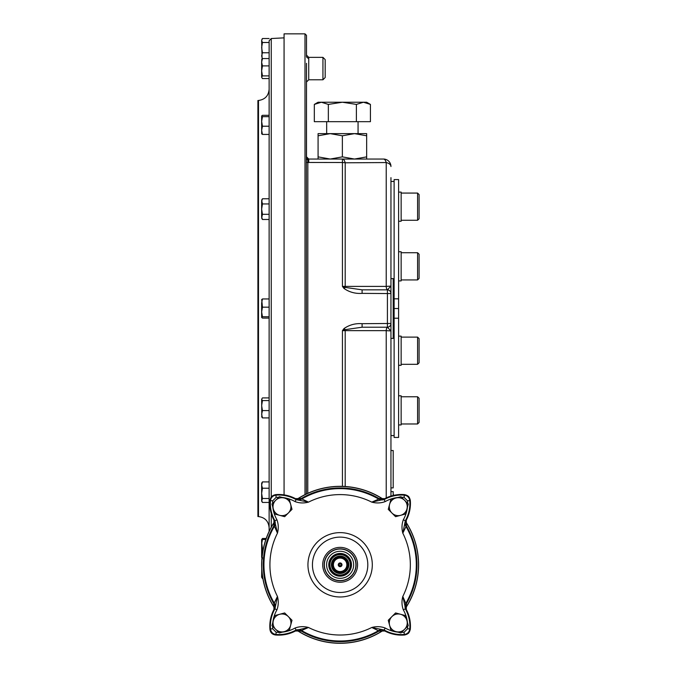 <?xml version="1.0" encoding="UTF-8"?>
<svg xmlns="http://www.w3.org/2000/svg" width="677" height="677" viewBox="0 0 677 677"><rect width="100%" height="100%" fill="white"/><g stroke="black" fill="none" stroke-linecap="round" stroke-linejoin="round"><path stroke-width="1.02" d="M345.414 570.093A7.472 7.472 0 0 1 333.879 560.7A7.472 7.472 0 0 1 343.577 558.178A7.472 7.472 0 0 0 335.403 570.601A7.472 7.472 0 0 0 345.414 570.093A7.472 7.472 0 0 0 345.414 559.524A7.472 7.472 0 0 0 334.844 559.524A7.472 7.472 0 0 0 334.844 570.093A7.472 7.472 0 0 0 345.414 570.093L346.751 568.265A7.472 7.472 0 0 0 346.751 561.351A7.472 7.472 0 0 1 346.751 568.265L345.414 570.093A7.472 7.472 0 0 0 346.412 568.849A7.472 7.472 0 0 1 345.414 570.093M344.17 558.525A7.472 7.472 0 0 1 345.414 559.524A7.472 7.472 0 0 0 344.17 558.525M345.422 559.532A7.472 7.472 0 0 1 346.412 560.768A7.472 7.472 0 0 0 345.422 559.532M345.524 570.212A7.633 7.633 0 0 1 332.754 566.784A7.633 7.633 0 0 1 342.105 557.433A7.633 7.633 0 0 1 345.524 570.212M345.964 570.652A8.259 8.259 0 0 1 332.145 566.945A8.259 8.259 0 0 1 342.266 556.832A8.259 8.259 0 0 1 345.964 570.652A8.259 8.259 0 0 1 332.145 566.945A8.259 8.259 0 0 1 342.266 556.832A8.259 8.259 0 0 1 345.964 570.652M346.269 570.948A8.683 8.683 0 0 1 333.989 570.948A8.683 8.683 0 0 1 333.989 558.669A8.683 8.683 0 0 1 346.269 558.669A8.683 8.683 0 0 1 346.269 570.948M333.964 558.643A8.716 8.716 0 0 1 348.545 562.553A8.716 8.716 0 0 1 337.874 573.224A8.716 8.716 0 0 1 333.964 558.643M347.335 572.023A10.197 10.197 0 0 0 342.765 554.962A10.197 10.197 0 0 0 330.274 567.444A10.197 10.197 0 0 0 347.335 572.023A10.231 10.231 0 0 1 330.241 567.453A10.231 10.231 0 0 1 342.774 554.928A10.231 10.231 0 0 1 347.36 572.04M348.054 572.734A11.213 11.213 0 0 1 329.293 567.707A11.213 11.213 0 0 1 343.027 553.981A11.213 11.213 0 0 1 348.054 572.734M347.944 572.624A11.052 11.052 0 0 1 329.445 567.673A11.052 11.052 0 0 1 342.985 554.133A11.052 11.052 0 0 1 347.944 572.624M289.316 630.27L279.313 632.944L271.985 625.624L274.667 615.621L284.67 612.939L288.334 616.603A8.97 8.97 0 0 1 290.653 625.269L289.316 630.27M291.999 620.259L288.334 616.603A8.97 8.97 0 0 0 273.33 620.623A8.97 8.97 0 0 0 284.315 631.607A8.97 8.97 0 0 0 290.653 625.269L291.999 620.259M405.582 615.621L408.265 625.624L400.945 632.944L390.934 630.27L388.26 620.259L391.915 616.603A8.97 8.97 0 0 1 400.581 614.276L405.582 615.621M395.58 612.939L391.915 616.603A8.97 8.97 0 0 0 395.935 631.607A8.97 8.97 0 0 0 406.928 620.623A8.97 8.97 0 0 0 400.581 614.276L395.58 612.939M390.934 499.347L400.945 496.673L408.265 503.993L405.582 513.995L395.58 516.678L391.915 513.014A8.97 8.97 0 0 1 389.597 504.357L390.934 499.347M388.26 509.358L391.915 513.014A8.97 8.97 0 0 0 406.928 508.994A8.97 8.97 0 0 0 395.935 498.01A8.97 8.97 0 0 0 389.597 504.357L388.26 509.358M274.667 513.995L271.985 503.993L279.313 496.673L289.316 499.347L291.999 509.358L288.334 513.014A8.97 8.97 0 0 1 279.669 515.341L274.667 513.995M284.67 516.678L288.334 513.014A8.97 8.97 0 0 0 284.315 498.01A8.97 8.97 0 0 0 273.33 508.994A8.97 8.97 0 0 0 279.669 515.341L284.67 516.678M348.164 572.852A11.374 11.374 0 0 0 343.07 553.828A11.374 11.374 0 0 0 329.14 567.749A11.374 11.374 0 0 0 348.164 572.852M407.452 507.014A33.08 33.08 0 0 1 403.357 519.716L405.303 520.825L405.718 520.342A5.983 5.975 -91 0 0 405.811 526.215A76.188 76.188 0 0 1 405.811 603.402L406.175 603.419A76.501 76.501 0 0 0 406.175 526.198L402.807 533.171A70.205 70.205 0 0 1 402.807 596.445L405.811 603.402A5.983 5.975 -89 0 0 405.718 609.275L402.807 596.445C401.554 601.091 401.74 605.577 403.357 609.901L405.303 608.792A35.322 35.322 0 0 1 409.78 628.975L410.186 629.466A35.771 35.771 0 0 0 406.073 609.258L405.718 609.275M397.915 632.14A33.08 33.08 0 0 1 385.213 628.036L384.113 629.982L384.595 630.397A5.983 5.975 -1 0 0 378.714 630.499A76.188 76.188 0 0 1 301.536 630.499L301.519 630.854A76.501 76.501 0 0 0 378.731 630.854L371.766 627.486A70.205 70.205 0 0 1 308.492 627.486L301.536 630.499A5.983 5.975 1 0 0 295.654 630.397L308.492 627.486C303.838 626.233 299.352 626.42 295.037 628.036L296.137 629.982A35.322 35.322 0 0 1 275.954 634.467L275.471 634.874A35.771 35.771 0 0 0 295.671 630.752L295.654 630.397M282.334 497.477A33.08 33.08 0 0 1 295.037 501.581L296.137 499.634L295.654 499.22A5.983 5.975 179 0 0 301.536 499.118A76.188 76.188 0 0 1 378.714 499.118L378.731 498.763A76.501 76.501 0 0 0 301.519 498.763L308.492 502.131A70.205 70.205 0 0 1 371.766 502.131L378.714 499.118A5.983 5.975 -179 0 0 384.595 499.22L371.766 502.131C376.412 503.383 380.897 503.197 385.213 501.581L384.113 499.634A35.322 35.322 0 0 1 404.296 495.149L404.787 494.743A35.771 35.771 0 0 0 384.578 498.864L384.595 499.22M272.797 622.603A33.08 33.08 0 0 1 276.901 609.901L274.947 608.792L274.532 609.275A5.983 5.975 89 0 0 274.439 603.402A76.188 76.188 0 0 1 274.439 526.215L274.075 526.198A76.501 76.501 0 0 0 274.075 603.419L277.452 596.445A70.205 70.205 0 0 1 277.452 533.171L274.439 526.215A5.983 5.975 91 0 0 274.532 520.342L277.452 533.171C278.696 528.525 278.518 524.04 276.901 519.716L274.947 520.825A35.322 35.322 0 0 1 270.47 500.642L270.064 500.151A35.771 35.771 0 0 0 274.177 520.359L274.532 520.342M385.213 628.036C380.897 626.42 376.412 626.233 371.766 627.486L384.113 629.982A35.322 35.322 0 0 0 404.296 634.467L404.787 634.874A35.771 35.771 0 0 1 384.578 630.752L384.595 630.397M404.118 632.233L407.546 628.798L409.78 628.975C409.297 632.149 407.469 633.977 404.296 634.467L404.118 632.233A33.08 33.08 0 0 1 401.554 632.335M403.357 519.716C401.74 524.04 401.554 528.525 402.807 533.171L405.303 520.825A35.322 35.322 0 0 0 409.78 500.642L410.186 500.151A35.771 35.771 0 0 1 406.073 520.359L405.718 520.342M407.546 500.819L404.118 497.383L404.296 495.149C407.461 495.64 409.289 497.468 409.78 500.642L407.546 500.819A33.08 33.08 0 0 1 407.647 503.383M295.037 501.581C299.352 503.197 303.838 503.383 308.492 502.131L296.137 499.634A35.322 35.322 0 0 0 275.954 495.149L275.471 494.743A35.771 35.771 0 0 1 295.671 498.864L295.654 499.22M276.131 497.383L272.704 500.819L270.47 500.642C270.952 497.468 272.789 495.64 275.954 495.149L276.131 497.383A33.08 33.08 0 0 1 278.696 497.282M276.901 609.901C278.518 605.577 278.696 601.091 277.452 596.445L274.947 608.792A35.322 35.322 0 0 0 270.47 628.975L270.064 629.466A35.771 35.771 0 0 1 274.177 609.258L274.532 609.275M272.704 628.798L276.131 632.233L275.954 634.467C272.789 633.977 270.961 632.149 270.47 628.975L272.704 628.798A33.08 33.08 0 0 1 272.603 626.233M410.186 629.466C409.678 632.563 407.876 634.366 404.787 634.874M406.175 526.198L406.073 520.359M404.787 494.743C407.884 495.251 409.687 497.053 410.186 500.151M384.578 498.864L378.731 498.763M301.519 498.763L295.671 498.864M270.064 500.151C270.572 497.053 272.374 495.251 275.471 494.743M274.177 520.359L274.075 526.198M274.075 603.419L274.177 609.258M275.471 634.874C272.366 634.366 270.563 632.563 270.064 629.466M295.671 630.752L301.519 630.854M378.731 630.854L384.578 630.752M406.073 609.258L406.175 603.419M333.499 561.351L334.844 559.524M338.805 566.133A1.87 1.87 0 0 1 339.642 563.002A1.87 1.87 0 0 1 341.927 565.295A1.87 1.87 0 0 1 338.805 566.133M335.369 560.048A6.728 6.728 0 0 0 338.382 571.303A6.728 6.728 0 0 0 346.624 563.069A6.728 6.728 0 0 0 335.369 560.048M340.785 564.144A0.931 0.931 0 0 1 340.785 565.473A0.931 0.931 0 0 1 339.465 565.473A0.931 0.931 0 0 1 339.465 564.144A0.931 0.931 0 0 1 340.785 564.144M378.968 631.108A76.839 76.839 0 0 1 301.29 631.108L295.477 630.981A35.873 35.873 0 0 1 275.361 634.967C272.281 634.459 270.478 632.665 269.971 629.576A35.873 35.873 0 0 1 273.957 609.461L273.83 603.647A76.839 76.839 0 0 1 273.83 525.97L273.957 520.156A35.873 35.873 0 0 1 269.971 500.041L271.714 496.351L275.361 494.65A35.873 35.873 0 0 1 295.477 498.636L301.29 498.509A76.839 76.839 0 0 1 378.968 498.509L384.781 498.636A35.873 35.873 0 0 1 404.897 494.65L408.586 496.402L410.279 500.041A35.873 35.873 0 0 1 406.293 520.156L406.42 525.97A76.839 76.839 0 0 1 406.42 603.647L406.293 609.461A35.873 35.873 0 0 1 410.279 629.576L408.586 633.215L404.897 634.967A35.873 35.873 0 0 1 384.781 630.981L378.968 631.108M297.059 630.414A78.481 78.481 0 0 0 383.199 630.414A78.481 78.481 0 0 1 297.059 630.414M405.726 607.878A78.481 78.481 0 0 0 405.726 521.739A78.481 78.481 0 0 1 405.726 607.878M383.199 499.203A78.481 78.481 0 0 0 297.059 499.203A78.481 78.481 0 0 1 383.199 499.203M274.523 521.739A78.481 78.481 0 0 0 274.523 607.878A78.481 78.481 0 0 1 274.523 521.739M393.752 495.344L393.379 494.625L393.379 495.429M393.379 494.625L393.193 493.88M390.951 338.415L390.951 278.628L393.193 278.628L393.193 338.415L390.951 338.415M390.951 323.547A3.74 3.707 -0 0 1 387.413 327.245L390.951 330.943L386.228 330.647A3.74 1.379 -90 0 1 387.413 327.245L387.413 289.798A3.74 3.707 0 0 1 390.951 293.496L390.951 496.089M393.193 495.471L393.193 491.637L390.951 491.637L390.951 487.897L393.193 487.897L393.193 450.527L390.951 450.527L390.951 439.415M390.951 177.636L390.951 293.496M284.069 494.895L284.069 33.85L304.997 33.85L304.997 494.633M358.412 162.725L386.228 162.556L386.228 286.396L390.951 286.1L387.413 289.798A3.74 1.379 90 0 1 386.228 286.396L342.435 286.405L343.984 288.453C349.357 292.193 355.4 293.826 362.102 293.369L362.102 289.841L387.21 289.841A3.74 3.74 0 0 1 390.951 293.573L362.102 293.369M306.495 63.333L306.495 158.545L306.495 156.802L308.737 159.044L383.478 159.044A7.472 3.25 90 0 1 386.228 162.556L345.194 162.793L345.194 286.379A3.74 1.379 90 0 0 345.278 287.412L362.102 289.841M318.08 159.044L318.08 156.869L330.224 159.044L342.367 156.869L354.511 159.044L342.435 159.044A7.472 3.182 90 0 1 345.194 162.793A7.472 4.003 180 0 0 342.435 162.514L307.773 162.463A1.498 0.804 0 0 1 306.385 161.964L306.495 73.801M304.997 33.85L306.495 35.348L306.495 56.089A2.243 2.082 180 0 0 308.737 58.171L308.737 79.776L306.495 82.019M387.21 327.211A3.74 3.74 0 0 0 390.951 323.471A3.74 3.74 0 0 1 387.21 327.211L362.102 327.211L345.278 329.631L343.984 328.59L342.435 330.638L342.435 486.365M343.984 328.59C349.332 324.858 355.374 323.217 362.102 323.682L362.102 327.211M386.228 497.908L386.228 330.647L342.435 330.638L345.278 329.631A3.74 1.379 -90 0 0 345.194 330.664L345.194 486.492M307.773 493.313L307.84 159.857L306.503 157.03M383.478 159.044A7.472 7.472 0 0 1 390.951 166.517A7.472 4.265 180 0 0 386.228 162.556M308.737 58.247A2.243 2.065 0 0 1 306.495 56.191L306.495 56.089M307.84 159.857A1.498 1.312 0 0 1 306.495 158.545M325.18 77.533L322.937 79.776L322.937 57.359L325.18 59.601L325.18 77.533L322.937 79.776L308.737 79.776M343.984 288.453L345.278 287.412L342.435 286.405L342.435 159.044M335.039 643.015A2.243 1.515 -86.6 0 0 335.504 643.15M345.211 643.015A2.243 1.515 -93.4 0 1 344.754 643.15M262.448 539.51L261.644 543.995L261.644 539.51L265.841 539.51M261.644 542.133L262.448 548.48L263.37 548.48M262.448 548.48L261.644 552.957L262.058 556.113M261.644 543.995L261.644 557.442L262.448 557.442M262.448 481.906L261.644 485.062L261.644 483.209L262.448 481.906L269.124 481.906M262.448 488.21L261.644 493.347L261.644 485.062L262.448 488.21L269.124 488.21M262.448 498.484L261.644 501.141L262.448 502.444L261.644 500.464L261.644 493.347L262.448 498.484L269.124 498.484M262.448 502.444L269.124 502.444M269.124 400.589L262.448 400.589L261.644 399.252L262.448 397.915L269.124 397.915M262.448 400.589L261.644 405.591L262.448 410.592L269.124 410.592M269.124 417.921L262.448 417.921L261.644 414.256L262.448 410.592M262.448 417.921L261.644 416.575M261.644 399.252L261.83 417.201M261.644 299.632L262.448 298.955L261.644 303.059L261.644 311.953L262.448 316.743L261.644 317.411L262.448 318.088L269.124 318.088M262.448 298.955L269.124 298.955M261.694 299.479L262.448 307.172L269.124 307.172M261.644 317.411L261.644 311.953L262.448 307.172M262.448 316.743L269.124 316.743M261.644 216.894L261.644 209.134L262.448 203.955L261.644 200.164L262.448 198.776L261.644 201.365L261.644 209.134L262.448 214.304L261.644 218.096L262.448 219.483L261.644 216.894L262.448 219.483L269.124 219.483M262.448 198.776L269.124 198.776M262.448 203.955L269.124 203.955M262.448 214.304L269.124 214.304M269.124 115.302L262.448 115.302L261.644 115.979L261.644 121.437L262.448 126.218L261.644 130.331L262.448 134.435L269.124 134.435M262.448 134.435L261.644 133.758M261.644 115.979L262.448 116.656L269.124 116.656M261.694 133.919L261.644 121.437L262.448 116.656M262.448 126.218L269.124 126.218M262.041 39.139L261.644 40.51L262.448 42.49L261.644 47.627L262.448 52.764L269.124 52.764M262.448 52.764L261.644 55.912L262.448 59.068M262.075 58.51L261.644 40.51L262.448 38.53L269.124 38.53M262.075 39.088L262.448 38.53M262.448 42.49L269.124 42.49M261.83 59.28L261.644 62.225L262.448 65.889L261.644 70.89L262.448 75.892L269.124 75.892M262.448 75.892L261.644 77.229L262.448 78.574L269.124 78.574M261.644 59.906L262.448 58.569L269.124 58.569M261.644 77.229L261.644 62.225L262.448 58.569M262.448 65.889L269.124 65.889M261.644 539.814L262.448 538.469L266.196 538.469M262.448 557.975L261.754 560.666M262.084 573.072L261.644 575.365L262.854 578.513M261.872 558.889L261.644 577.219L262.448 578.513M258.496 516.568L258.496 100.475L257.912 100.509L257.912 516.534L258.496 516.568C264.995 517.49 268.541 521.222 269.124 527.764M269.124 531.386L269.124 40.772L271.249 38.53L284.069 37.861M417.591 337.112L417.591 364.311L419.088 362.813L419.088 338.61L417.591 337.112L401.148 337.112M419.088 218.773L417.591 220.27L419.088 218.773L419.088 194.57L417.591 193.072L401.148 193.072M417.591 220.27L401.148 220.27L417.591 220.27L417.591 193.072L419.088 194.57M417.591 252.733L417.591 279.931L419.088 278.442L419.088 254.23L417.591 252.733L401.148 252.733M417.591 396.773L417.591 423.971L419.088 422.482L419.088 398.271L417.591 396.773L401.148 396.773M398.609 298.811L398.609 179.591L394.124 179.591L394.124 298.811L398.609 298.811L398.609 437.452L394.124 437.452L394.124 318.232L398.609 318.232M394.124 298.811L394.124 308.526L398.609 308.526M394.124 308.526L394.124 318.232M401.148 192.099L398.609 192.099L401.148 192.099L401.148 221.244L398.609 221.244L401.148 221.244M398.609 251.759L401.148 251.759L401.148 280.913L398.609 280.913M398.609 424.944L401.148 424.944L401.148 395.8L398.609 395.8M398.609 336.139L401.148 336.139L401.148 365.284L398.609 365.284M318.08 156.869L318.08 133.631L330.224 133.631L318.08 135.798M342.367 156.869L342.367 135.798L330.224 133.631L354.511 133.631L342.367 135.798M354.511 159.044L366.655 156.869L366.655 135.798L354.511 133.631L366.655 133.631L366.655 135.798M366.655 159.044L366.655 156.869M363.405 102.235L356.39 104.41L342.367 102.235L366.655 102.235L370.421 104.41L363.405 102.235L370.421 104.41L370.421 121.674L314.323 121.674L314.323 104.41L321.33 102.235L318.08 102.235L314.323 104.41M356.39 104.41L356.39 121.674M328.345 104.41L321.33 102.235L342.367 102.235L328.345 104.41L328.345 121.674M326.669 133.631L326.669 121.674M345.786 570.466A8.006 8.006 0 0 1 332.399 566.877A8.006 8.006 0 0 1 342.198 557.078A8.006 8.006 0 0 1 345.786 570.466M346.057 570.736A8.386 8.386 0 0 1 332.026 566.979A8.386 8.386 0 0 1 342.291 556.714A8.386 8.386 0 0 1 346.057 570.736M330.562 574.375A13.532 13.532 0 0 1 336.621 551.738A13.532 13.532 0 0 1 353.191 568.308A13.532 13.532 0 0 1 330.562 574.375M317.369 587.56A32.183 32.183 0 0 1 331.798 533.721A32.183 32.183 0 0 1 371.208 573.14A32.183 32.183 0 0 1 317.369 587.56M295.037 628.036A33.08 33.08 0 0 1 282.334 632.14M278.696 632.335A33.08 33.08 0 0 1 276.131 632.233M403.357 609.901A33.08 33.08 0 0 1 407.452 622.603M407.647 626.233A33.08 33.08 0 0 1 407.546 628.798M385.213 501.581A33.08 33.08 0 0 1 397.915 497.477M401.554 497.282A33.08 33.08 0 0 1 404.118 497.383M276.901 519.716A33.08 33.08 0 0 1 272.797 507.014M272.603 503.383A33.08 33.08 0 0 1 272.704 500.819M327.803 577.134A17.433 17.433 0 0 1 335.614 547.972A17.433 17.433 0 0 1 356.965 569.323A17.433 17.433 0 0 1 327.803 577.134M320.551 584.386A27.689 27.689 0 0 1 332.957 538.063A27.689 27.689 0 0 1 366.866 571.972A27.689 27.689 0 0 1 320.551 584.386M351.405 553.532A15.943 15.943 0 0 1 351.405 576.085A15.943 15.943 0 0 1 328.853 576.085A15.943 15.943 0 0 1 328.853 553.532A15.943 15.943 0 0 1 351.405 553.532M351.278 553.659A15.774 15.774 0 0 0 328.971 553.659A15.774 15.774 0 0 0 328.971 575.958A15.774 15.774 0 0 0 351.278 575.958A15.774 15.774 0 0 0 351.278 553.659M297.211 630.38A78.371 78.371 0 0 0 383.047 630.38M274.549 521.891A78.371 78.371 0 0 0 274.549 607.726M383.047 499.237A78.371 78.371 0 0 0 297.211 499.237M405.701 607.726A78.371 78.371 0 0 0 405.701 521.891M390.951 323.471L362.102 323.682M308.737 159.044L308.737 162.514M306.385 493.956L306.385 161.964M325.18 59.601L322.937 57.359L308.737 57.359L308.737 58.171M271.249 527.197L271.249 513.471M271.249 496.876L271.249 38.53M308.737 57.359L306.495 55.116M258.496 100.475C264.995 99.553 268.541 95.821 269.124 89.279M417.591 364.311L401.148 364.311M417.591 279.931L401.148 279.931M417.591 423.971L401.148 423.971M390.951 435.582L394.124 435.582M390.951 181.461L394.124 181.461M358.065 133.631L358.065 121.674"/></g></svg>
